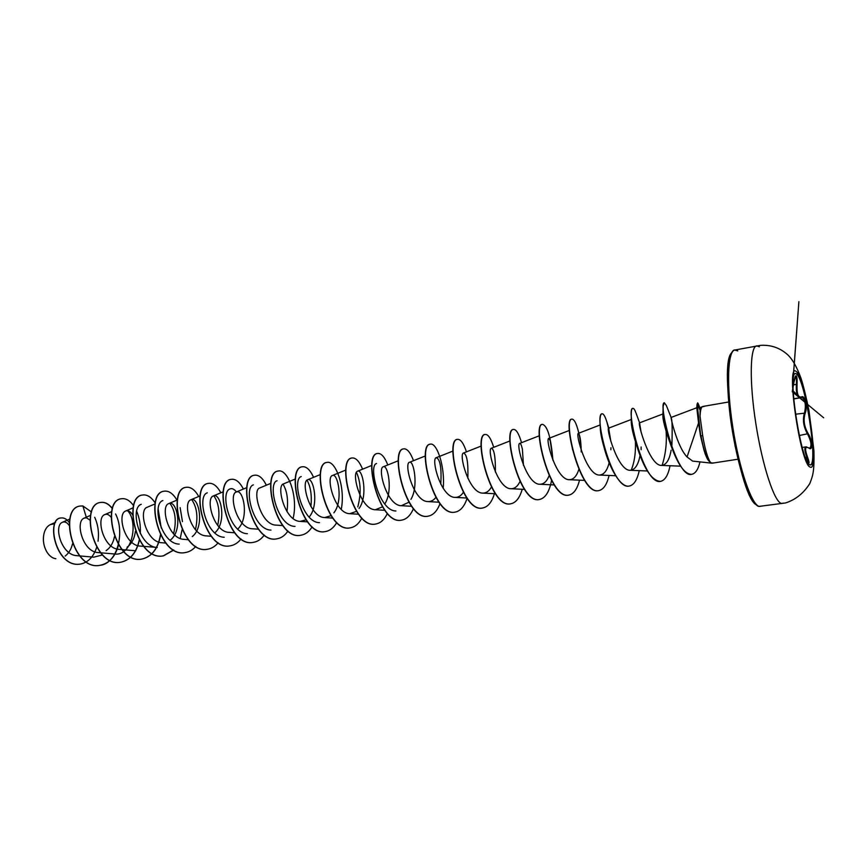 <?xml version="1.0" encoding="UTF-8"?>
<svg xmlns="http://www.w3.org/2000/svg" width="867" height="867" viewBox="0 0 867 867"><rect width="100%" height="100%" fill="white"/><g stroke="black" fill="none" stroke-linecap="round" stroke-linejoin="round"><path stroke-width="1.3" d="M795.429 373.547L796.448 373.98C805.313 379.497 818.296 464.213 810.342 464.95M796.762 373.926C805.725 379.529 818.751 465.438 810.504 464.94L809.821 464.81C801.281 463.444 787.041 371.943 795.581 373.504L796.762 373.926M793.077 387.278L793.999 381.935C794.681 377.535 795.418 375.487 796.209 375.779C797.001 376.777 797.282 379.616 797.055 384.309C796.643 393.683 798.149 397.888 801.585 396.945C804.739 394.507 807.697 407.75 805.226 413.104C803.091 419.693 804.077 426.542 808.185 433.663C812.314 439.807 812.975 451.653 808.944 448.076C805.042 445.941 804.565 448.922 807.502 457.017C808.998 461.146 809.42 463.206 808.77 463.195L805.454 457.538M801.585 396.945L800.328 397.823C797.293 397.585 795.971 393.087 796.372 384.33C796.654 379.919 796.415 377.253 795.678 376.321L793.999 381.935M808.412 447.73L809.735 448.217C811.891 445.822 811.187 441.151 807.621 434.194C803.427 426.737 802.398 419.585 804.533 412.714C806.158 405.572 805.345 400.456 802.073 397.368L800.382 397.812M44.336 532.36L43.957 533.725C42.635 540.163 43.599 546.243 46.872 551.954M53.982 523.906L50.459 524.568C47.317 526.02 45.16 529.033 44 533.595C42.635 540.174 43.643 546.383 47.035 552.225C49.332 555.79 52.042 557.925 55.152 558.619L55.856 558.684M687.032 456.963L692.592 461.081L711.883 463.184L709.715 461.732C708.198 460.702 706.594 457.83 704.914 453.127L700.503 435.928L698.553 422.988L687.032 456.963C677.051 446.527 670.343 416.355 671.123 417.439L696.808 407.75L697.458 410.72M704.286 451.273L700.503 435.928M712.847 462.902L711.883 463.184M709.802 461.678L709.943 461.656C707.255 456.942 704.838 448.25 702.671 435.57L700.048 416.323C700.265 410.579 701.121 407.317 702.638 406.536L703.917 406.612M69.143 525.391C67.03 522.422 64.83 521.37 62.554 522.237C53.483 524.947 60.874 555.14 76.935 555.671L93.809 557.167L102.685 554.902M90.157 520.222L86.462 517.805L84.305 518.087C74.93 520.839 82.322 552.116 98.318 552.593L114.585 553.991C132.629 556.527 138.525 521.468 127.557 510.696M106.088 550.632C110.434 547.63 113.219 542.97 114.444 536.673M111.084 517.22C109.036 514.64 106.966 513.752 104.874 514.554C95.641 517.231 103.216 548.952 119.147 549.364L135.729 550.762M127.059 547.229C131.73 543.717 134.504 538.418 135.404 531.319M132.597 514.868C130.418 511.4 128.164 510.099 125.813 510.956C116.742 513.524 124.48 545.722 140.356 546.091L143.586 546.351M155.117 503.879L147.119 507.293C138.243 509.753 146.111 542.406 161.956 542.753L165.705 543.056M170.127 540.217C183.501 530.658 176.987 499.392 168.827 503.564C160.135 505.894 168.176 539.079 183.934 539.35L188.453 539.707M192.246 536.586C205.132 526.746 198.706 495.751 190.913 499.771C182.428 501.993 190.653 535.665 206.324 535.893L211.18 536.261M214.767 532.869C227.165 522.671 220.814 492.066 213.412 495.913C205.143 498.005 213.553 532.186 229.126 532.371L234.567 532.761M237.71 529.065C249.609 518.509 243.345 488.305 236.333 491.979C228.303 493.941 236.875 528.632 252.351 528.772L258.399 529.195M270.883 483.331L259.688 487.98C251.907 489.768 260.653 525.023 276.02 525.109L282.696 525.565M295.387 478.985L283.476 483.894C275.955 485.542 284.918 521.36 300.145 521.381L305.997 519.853M309.151 517.057C319.403 505.45 313.518 476.612 307.72 479.733C300.481 481.239 309.649 517.599 324.724 517.566L330.999 515.681M333.871 512.831C343.56 500.855 337.805 472.558 332.44 475.495C325.493 476.85 334.857 513.763 349.791 513.687L356.467 511.357M359.068 508.474C368.161 496.162 362.59 468.429 357.637 471.182C351.016 472.342 360.564 509.85 375.346 509.742L382.434 506.881M384.753 503.987C393.228 491.307 387.863 464.235 383.333 466.771C377.037 467.757 386.845 505.894 401.399 505.699L408.888 502.231M410.947 499.349C418.804 486.3 413.613 459.933 409.527 462.274C403.599 463.108 413.624 501.83 427.984 501.581C431.018 501.69 433.641 500.302 435.863 497.409M440.794 484.219C441.682 467.877 440.176 459.033 436.264 457.7C430.715 458.34 440.956 497.669 455.11 497.387C458.34 497.485 461.092 495.805 463.357 492.358M467.833 478.324C468.353 462.642 466.923 454.2 463.542 453.018C458.394 453.474 468.863 493.421 482.778 493.106C486.235 493.171 489.107 491.166 491.394 487.081M495.393 472.049C495.566 457.212 494.223 449.279 491.372 448.25C486.636 448.488 497.387 489.118 511.031 488.728C514.727 488.75 517.718 486.354 519.983 481.521M523.473 465.33L522.378 449.095C521.446 445.118 520.579 443.21 519.777 443.373C515.497 443.427 526.497 484.696 539.87 484.263C543.815 484.241 546.904 481.369 549.125 475.647M552.041 453.419L550.209 440.75L548.778 438.399C544.996 438.258 556.213 480.155 569.316 479.7C573.521 479.614 576.707 476.178 578.842 469.405M581.215 451.924C581.053 443.297 580.37 437.467 579.167 434.421L578.397 433.327C575.103 432.958 586.623 475.56 599.379 475.04C603.898 474.834 607.149 470.727 609.143 462.718M610.867 441.401L608.645 428.146C605.881 427.529 617.694 470.857 630.103 470.282C634.861 469.947 638.155 465.135 639.965 455.858M641.006 431.56L639.543 422.858C637.353 421.98 649.448 466.034 661.488 465.416C666.203 465.026 669.411 459.965 671.112 450.244M671.762 447.372L671.914 444.381C672.424 428.439 672.163 419.465 671.123 417.439L666.376 405.572L664.382 402.787C657.717 401.941 676.748 479.7 691.844 474.292C695.507 473.501 698.217 469.372 699.994 461.905M698.553 422.988L696.797 407.783L697.068 403.957M664.252 402.83L663.136 406.32C662.876 415.976 665.943 430.27 672.348 449.204L671.091 445.801C665.195 429.685 662.475 419.227 662.908 414.426L663.092 413.917M665.292 423.237C667.406 438.388 666.344 452.444 662.085 465.406M637.548 448.152C633.094 434.833 631.003 425.675 631.295 420.679L631.284 416.713M635.457 442.051C635.771 453.408 634.33 462.805 631.143 470.217M603.909 446.787C601.427 438.03 600.224 431.56 600.289 427.388L600.083 424.548C600.452 430.997 601.796 438.713 604.147 447.697C609.631 468.819 620.848 487.926 629.117 486.051L629.236 486.029M395.926 510.966C379.15 511.259 368.042 465.135 376.56 463.52M356.489 472.428C360.867 482.106 361.301 493.594 357.789 506.913M319.522 522.66C302.063 522.747 291.659 478.768 301.25 476.568M307.005 480.231C310.711 486.723 312.012 495.501 310.906 506.556M295.018 526.399C277.386 526.464 267.188 483.103 277.104 480.762M283.021 484.154C287.118 490.906 288.429 500.064 286.977 511.606M270.97 530.084C253.164 530.051 243.194 487.406 253.402 484.87M247.388 533.693C229.397 533.584 219.654 491.611 230.134 488.901C232.193 488.132 234.296 489.14 236.442 491.936M224.228 537.237C206.108 537.063 196.56 495.729 207.3 492.857M213.824 495.783C218.896 503.142 220.185 513.026 217.715 525.424M191.65 499.587C196.972 507.108 198.24 517.133 195.443 529.672M179.176 544.108C160.818 543.858 151.649 503.716 162.866 500.562M169.889 503.337C175.437 510.988 176.673 521.132 173.573 533.779M143.814 546.373L157.263 547.467C138.796 547.12 129.822 507.628 141.245 504.323M86.462 517.805L82.874 505.97L91.512 512.018M94.687 517.285C98.014 524.557 99.141 532.533 98.058 541.192M96.692 547.315C93.463 556.982 88.022 562.564 80.382 564.059C55.77 568.297 45.648 518.358 61.058 517.957C64.093 517.566 66.857 519.127 69.317 522.649M72.514 543.847C71.213 549.234 68.764 553.309 65.166 556.072M80.295 564.07L80.208 564.081C55.596 568.318 45.485 518.39 60.896 517.989L60.983 517.967M700.124 408.324L700.048 416.323M82.874 505.97L80.241 506.035C58.62 507.997 72.525 571.223 100.193 565.295C109.329 563.333 115.452 556.473 118.584 544.714M112.504 508.561C108.776 503.868 104.842 501.82 100.691 502.427C79.461 504.301 93.517 568.08 120.914 562.195C130.321 560.104 136.477 552.778 139.381 540.228M140.291 533.573C140.725 525.359 139.522 517.924 136.672 511.259M133.67 505.786C129.887 500.487 125.834 498.146 121.51 498.742C100.68 500.519 114.899 564.905 142.004 559.031C151.823 556.733 158.011 548.789 160.568 535.188M161.24 528.014L158.152 509.113M155.258 503.142C151.4 497.116 147.217 494.407 142.708 495.003C122.28 496.683 136.683 561.675 163.484 555.823L173.747 550.09M180.217 538.472L182.103 529.737M182.449 521.587L180.141 507.661M177.28 500.725C173.367 493.778 169.032 490.603 164.275 491.188C144.301 492.781 158.878 558.348 185.343 552.539C189.288 551.911 192.756 549.884 195.758 546.481M198.706 496.488C194.912 489.801 190.762 486.745 186.253 487.297C166.735 488.793 181.485 554.978 207.603 549.212C211.646 548.551 215.168 546.405 218.181 542.775M220.847 492.792C217.118 485.964 213.054 482.811 208.633 483.342C189.591 484.718 204.514 551.564 230.286 545.809C234.415 545.137 237.992 542.85 241.026 538.971M243.399 489.031C239.736 482.052 235.748 478.812 231.435 479.31C212.881 480.589 228.01 548.063 253.402 542.341C257.629 541.647 261.26 539.22 264.283 535.047M266.364 485.206C262.777 478.053 258.875 474.726 254.66 475.203C236.637 476.373 251.939 544.487 276.941 538.819C281.266 538.093 284.95 535.503 287.985 531.016M293.089 518.499C298.497 496.607 287.811 468.592 278.329 471.019C260.859 472.071 276.356 540.845 300.936 535.221C305.379 534.473 309.107 531.688 312.131 526.865M313.583 477.338C310.148 469.86 306.441 466.338 302.464 466.76C285.546 467.671 301.25 537.15 325.396 531.558C329.959 530.777 333.73 527.775 336.743 522.563M341.251 509.406C345.662 487.297 335.583 460.182 327.054 462.414C310.744 463.206 326.653 533.368 350.333 527.819C355.015 527.006 358.84 523.766 361.821 518.108M362.59 469.166C359.339 461.342 355.849 457.613 352.132 457.982C336.439 458.643 352.566 529.488 375.758 524.015C380.57 523.159 384.439 519.647 387.376 513.492M387.809 464.961C384.645 456.974 381.285 453.127 377.709 453.452C362.666 453.972 378.998 525.565 401.703 520.124C406.645 519.225 410.557 515.399 413.44 508.669M413.516 460.68C410.449 452.509 407.208 448.553 403.794 448.846C389.435 449.204 405.994 521.555 428.157 516.158C433.251 515.204 437.206 511.021 440.002 503.64M443.189 488.349C445.27 466.294 436.762 442.43 430.411 444.142C416.756 444.359 433.543 517.436 455.142 512.115C460.41 511.086 464.387 506.501 467.085 498.352M466.457 451.87C463.607 443.308 460.637 439.125 457.57 439.341C444.663 439.406 461.678 513.242 482.691 507.986C487.915 506.946 491.827 502.188 494.428 493.702M493.713 447.318C490.982 438.572 488.175 434.28 485.282 434.443C473.154 434.334 490.419 508.972 510.815 503.781C515.93 502.741 519.734 497.907 522.216 489.281M521.533 442.69C518.921 433.738 516.266 429.317 513.578 429.436C502.264 429.154 519.767 504.605 539.523 499.479C545.365 498.124 549.364 491.795 551.542 480.491M552.897 460.225C551.054 437.889 547.586 425.925 542.471 424.331C532.002 423.887 549.765 500.118 568.839 495.09C573.694 494.071 577.259 489.096 579.524 480.155M581.118 446.949L579.687 436.968C577.205 425.188 574.626 419.238 571.971 419.119C562.401 418.479 580.424 495.556 598.772 490.603C603.497 489.595 606.922 484.555 609.067 475.452M610.877 449.778L610.942 447.74M608.504 428.428L606.922 422.11C605.155 416.453 603.551 413.678 602.121 413.787C593.472 412.941 611.755 490.895 629.366 486.019C633.929 485.021 637.223 479.906 639.239 470.651M641.136 449.713L641.103 447.014M636.703 415.065L636.096 413.234C634.882 409.874 633.82 408.238 632.91 408.346C625.248 407.306 643.813 486.127 660.632 481.337C665.022 480.361 668.164 475.159 670.05 465.742M666.831 406.818L666.376 405.572M699.615 409.267L697.599 402.841L697.447 406.796L700.709 435.884L698.022 416.431L697.599 402.841M80.154 506.057L80.078 506.068C58.447 508.029 72.351 571.245 100.03 565.327C117.706 563.496 124.978 531.872 115.571 513.958M112.439 508.734C108.7 503.944 104.723 501.852 100.518 502.459C79.287 504.334 93.343 568.113 120.741 562.217C130.223 560.093 136.401 552.691 139.262 540.011M121.423 498.763L121.337 498.774C100.496 500.552 114.726 564.937 141.83 559.063C151.725 556.733 157.935 548.692 160.438 534.939M142.621 495.014L142.524 495.024C122.106 496.715 136.498 561.697 163.299 555.845L173.725 549.938M164.188 491.199L164.101 491.221C144.117 492.814 158.683 558.381 185.159 552.572L185.245 552.561M186.156 487.319L186.069 487.33C166.54 488.836 181.29 555.01 207.419 549.234L207.506 549.223M208.546 483.363L208.448 483.374C189.396 484.751 204.33 551.585 230.102 545.831L230.199 545.82M231.337 479.332L231.24 479.343C212.686 480.621 227.804 548.096 253.207 542.374L253.305 542.363M254.562 475.224L254.465 475.246C236.442 476.417 251.744 544.509 276.736 538.851L276.833 538.83M278.231 471.041L278.134 471.063C260.653 472.103 276.15 540.878 300.73 535.253L300.838 535.242M302.366 466.782L302.258 466.793C285.341 467.703 301.044 537.182 325.19 531.59L325.298 531.569M326.957 462.425L326.848 462.447C310.527 463.238 326.436 533.4 350.127 527.851L350.235 527.84M352.024 457.993L351.926 458.014C336.223 458.676 352.349 529.52 375.541 524.047L375.649 524.026M377.6 453.474L377.492 453.495C362.449 454.005 378.781 525.597 401.475 520.157L401.584 520.146M403.686 448.868L403.578 448.889C389.207 449.247 405.767 521.587 427.94 516.19L428.049 516.179M430.303 444.164L430.184 444.186C416.528 444.403 433.316 517.469 454.915 512.148L455.034 512.137M457.451 439.363L457.332 439.385C444.424 439.45 461.439 513.275 482.464 508.029L482.572 508.008M485.173 434.465L485.054 434.486C472.916 434.367 490.169 509.005 510.576 503.814L510.696 503.792M513.459 429.468L513.34 429.479C502.015 429.208 519.528 504.637 539.285 499.511L539.404 499.49M551.618 448.174L550.686 442.506M542.352 424.364L542.222 424.375C531.753 423.93 549.515 500.151 568.589 495.122L568.709 495.1M571.852 419.14L571.721 419.162C562.141 418.523 580.164 495.588 598.523 490.635L598.653 490.614M609.696 436.914L608.471 429.533M601.991 413.819L601.861 413.83C600.376 414.209 599.791 417.775 600.083 424.548M632.78 408.379L632.65 408.39C631.729 408.585 631.252 410.644 631.23 414.545C631.252 423.215 633.506 434.941 638.014 449.756C644.95 470.315 652.396 480.86 660.361 481.369L660.491 481.348M671.524 446.819L671.524 446.158M672.348 449.204C678.818 465.98 685.223 474.347 691.573 474.336L691.703 474.314M709.943 461.656C706.486 458.48 703.505 449.875 700.991 435.841L702.671 435.57M808.326 462.783L806.809 457.082C804.5 450.948 804.262 447.545 806.072 446.863L806.603 446.873M805.226 413.104L795.472 414.209M797.055 384.309L793.522 384.829M805.367 457.299L807.502 457.017M802.203 447.459L806.072 446.863L808.944 448.076M808.185 433.663L799.287 435.516M793.695 398.798L799.602 397.79M810.136 467.064C800.274 464.994 785.274 359.816 796.437 371.715C806.299 378.099 820.041 473.046 810.136 467.064M783.486 503.088L781.427 503.434C774.361 502.047 762.418 465.893 755.872 423.833C749.24 381.773 749.977 346.551 756.685 345.857L759.394 346.789M737.752 350.897L734.848 350.019C727.586 350.821 726.308 385.88 732.864 427.615C739.334 469.35 751.7 505.158 759.319 506.458L761.41 506.165M731.997 352.566C717.529 362.038 740.147 500.627 756.891 505.006M730.025 415.022L735.151 446.418M787.095 354.245C779.661 347.786 770.893 344.806 760.782 345.326L734.848 350.019C733.298 349.52 731.455 352.262 729.31 358.266C726.698 369.656 727.12 393.943 730.903 421.59C734.934 449.388 741.718 476.579 748.351 492.326C753.369 503.088 757.032 506.144 758.831 506.426L785.524 502.958C795.516 499.771 803.601 493.301 809.789 483.558C813.257 474.737 814.286 471.095 813.929 450.797L809.074 411.175C806.212 397.032 803.536 386.108 801.054 378.402C796.686 366.513 792.037 358.461 787.095 354.245M702.953 406.439L728.638 401.995M62.543 522.227L69.88 519.019M84.305 518.076L90.623 515.334M104.874 514.543L111.735 511.584M125.813 510.956L133.225 507.769M168.827 503.564L177.41 499.923M190.913 499.771L200.125 495.891M213.412 495.913L223.263 491.784M236.333 491.979L246.846 487.601M300.145 521.381L307.46 521.858M307.72 479.733L320.378 474.552M324.724 517.577L332.711 518.087M332.44 475.495L345.857 470.033M349.791 513.697L358.472 514.229M357.637 471.171L371.845 465.427M375.346 509.742L384.753 510.305M383.322 466.771L398.354 460.724M401.399 505.71L411.565 506.285M409.527 462.274L425.415 455.934M427.984 501.592L438.919 502.199M436.264 457.689L453.029 451.035M455.11 497.387L466.847 498.016M463.531 453.018L481.218 446.039M482.778 493.106L495.36 493.746M491.372 448.239L510.002 440.935M511.031 488.728L524.481 489.389M519.777 443.373L539.404 435.733M539.87 484.263L554.219 484.935M548.778 438.399L569.435 430.411M569.316 479.7L584.596 480.383M578.397 433.327L600.148 424.96M599.379 475.04L615.646 475.734M608.645 428.146L631.306 419.487M630.103 470.282L647.378 470.976M639.543 422.847L662.93 413.971M661.488 465.416L680.606 466.153M55.607 522.281L50.459 524.546M712.219 463.173L737.98 459.217M699.777 407.848L702.638 406.536M699.886 407.793L698.065 403.415M551.846 450.287L550.209 440.75M579.167 434.421L579.687 436.968M609.002 428.591L606.922 422.11M639.651 422.966L636.096 413.234M662.908 414.426L663.114 407.772M572.643 449.984L569.966 435.093M793.706 398.961L800.328 397.823M792.189 391.656L823.65 417.764L803.731 401.226L792.319 390.172M793.067 386.91L793.999 381.957M792.557 386.324L798.886 301.673L792.752 384.439M805.454 457.527L808.402 462.87"/></g></svg>
